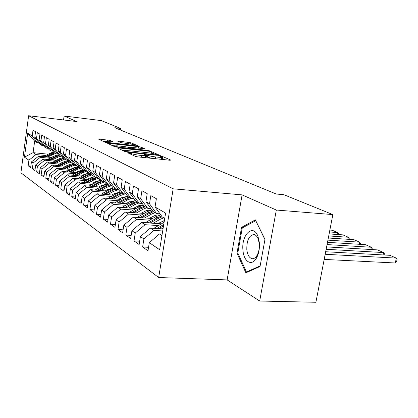 <?xml version="1.0" encoding="UTF-8"?>
<svg xmlns="http://www.w3.org/2000/svg" width="418" height="418" viewBox="0 0 418 418"><rect width="100%" height="100%" fill="white"/><g stroke="black" fill="none" stroke-linecap="round" stroke-linejoin="round"><path stroke-width="0.63" d="M128.53 152.727L127.772 152.821L135.322 156.353L137.862 156.886L169.833 160.24L170.795 160.084L162.654 156.546L160.151 156.222L161.776 157.058C161.829 157.398 160.627 157.445 158.166 157.205L155.553 156.928C152.021 156.504 149.372 155.956 147.611 155.282L144.889 154.472L144.074 154.503L145.616 155.329C145.652 155.674 144.398 155.726 141.854 155.475L139.194 155.193C135.599 154.764 132.945 154.211 131.226 153.537L128.53 152.727M109.96 140.364L98.261 138.985L105.383 142.345L107.677 142.815L138.604 146.112L130.881 142.726L118.864 141.164L117.745 141.179L120.969 142.648L128.148 143.661C131.633 144.121 133.76 144.602 134.523 145.114L131.576 145.177L111.982 142.993C108.455 142.533 106.324 142.047 105.592 141.54L113.126 141.833L109.96 140.364L109.777 141.603M114.814 127.699L276.256 194.02L283.89 194.715L332.853 214.591L276.324 210.045L242.111 194.882L173.162 188.811L28.623 115.729L76.625 121.549L64.1 116L101.328 120.603L120.494 128.383L114.814 127.699M118.644 147.925L117.568 148.045L125.478 151.744L127.934 152.256L160.329 155.564L151.64 151.755L149.268 151.264L118.644 147.925L118.555 148.51M115.128 146.901L107.677 143.416L108.753 143.317L138.661 146.64L140.96 147.11L144.492 148.672L131.262 147.366L130.123 147.397L132.48 148.479L149.315 150.762L115.128 146.901M173.162 188.811L158.662 277.526L20.9 172.796L28.623 115.729M148.562 247.315L142.627 247.001L147.998 250.816L149.31 242.659L159.634 249.729L165.596 213.102L155.041 206.994L156.374 198.707L150.825 195.629L149.524 203.801L145.934 201.722L147.22 193.628L141.937 190.702L140.678 198.681L137.261 196.7L138.504 188.795L133.473 186L132.25 193.8L128.99 191.914L130.191 184.186L125.39 181.522L124.209 189.145L121.095 187.342L122.26 179.782L117.672 177.237L116.528 184.704L113.555 182.979L114.678 175.581L110.295 173.146L109.187 180.451L106.334 178.799L107.431 171.558L103.23 169.227L102.154 176.38L99.427 174.802L100.487 167.707L96.464 165.476L95.419 172.482L92.806 170.972L93.836 164.018L89.98 161.876L88.966 168.747L86.453 167.294L87.456 160.481L83.752 158.427L82.769 165.157L80.355 163.762L81.332 157.084L77.774 155.109L76.813 161.714L74.498 160.371L75.449 153.819L72.027 151.922L71.091 158.401L68.865 157.111L69.79 150.679L66.499 148.855L65.589 155.214L63.447 153.976L64.346 147.659L61.174 145.903L60.291 152.147L58.222 150.955L59.1 144.753L56.049 143.06L55.186 149.195L53.196 148.04L54.053 141.953L51.106 140.317L50.264 146.347L48.342 145.234L49.178 139.251L46.341 137.674L45.515 143.599L43.665 142.528L44.48 136.644L41.737 135.124L40.933 140.944L39.146 139.91L39.94 134.126L37.291 132.658L36.507 138.384L34.778 137.381L35.556 131.691L32.996 130.275L32.228 135.907L37.615 142.909L34.657 141.148L33.079 152.659L36.016 154.545L45.687 155.517M142.627 247.001L143.912 238.96L140.401 236.557L150.323 228.092L163.025 228.902M139.659 241.207L134.016 240.893L139.137 244.525L140.401 236.557M134.016 240.893L135.26 233.035L131.91 230.741L141.629 222.496L161.385 223.818M131.184 235.386L125.808 235.068L130.688 238.532L131.91 230.741M125.808 235.068L127.009 227.387L123.817 225.197L133.332 217.161L152.523 218.494M123.096 229.827L117.975 229.508L122.631 232.816L123.817 225.197M117.975 229.508L119.135 221.995L116.084 219.905L125.41 212.067L144.058 213.41M115.373 224.513L110.488 224.2L114.94 227.355L116.084 219.905M110.488 224.2L111.611 216.843L108.696 214.847L117.839 207.192L135.981 208.545M107.996 219.429L103.324 219.116L107.583 222.141L108.696 214.847M103.324 219.116L104.416 211.916L101.626 210.003L110.592 202.531L128.248 203.89M100.937 214.565L96.469 214.251L100.545 217.146L101.626 210.003M96.469 214.251L97.525 207.197L94.855 205.369L103.654 198.064L120.849 199.428M94.175 209.899L89.896 209.59L93.804 212.365L94.855 205.369M89.896 209.59L90.925 202.678L88.365 200.922L96.997 193.785L113.759 195.149M87.696 205.426L83.595 205.118L87.346 207.783L88.365 200.922M83.595 205.118L84.598 198.341L82.137 196.659L90.612 189.678L106.961 191.042M81.479 201.131L77.544 200.828L81.144 203.383L82.137 196.659M77.544 200.828L78.516 194.182L76.154 192.562L84.483 185.728L100.435 187.092M75.506 197.003L71.734 196.706L75.193 199.161L76.154 192.562M71.734 196.706L72.68 190.185L70.407 188.628L78.589 181.94L94.165 183.298M69.769 193.032L66.143 192.74L69.472 195.101L70.407 188.628M66.143 192.74L67.068 186.339L64.884 184.845L72.92 178.293L88.135 179.646M64.257 189.213L60.767 188.926L63.97 191.198L64.884 184.845M60.767 188.926L61.665 182.64L59.565 181.203L67.465 174.781L82.336 176.13M58.943 185.535L55.589 185.252L58.672 187.436L59.565 181.203M55.589 185.252L56.467 179.082L54.439 177.692L62.209 171.401L76.75 172.744M53.833 181.992L50.599 181.71L53.572 183.821L54.439 177.692M50.599 181.71L51.456 175.649L49.502 174.311L57.146 168.141L71.368 169.478M48.901 178.57L45.787 178.298L48.655 180.33L49.502 174.311M45.787 178.298L46.623 172.341L44.736 171.051L52.255 164.995L66.18 166.327M44.151 175.273L41.147 175.006L43.911 176.966L44.736 171.051M41.147 175.006L41.962 169.149L40.144 167.9L47.542 161.959L61.174 163.281M39.564 172.085L36.664 171.824L39.334 173.721L40.144 167.9M36.664 171.824L37.463 166.066L35.702 164.864L42.986 159.033L56.341 160.345M35.133 169.013L32.338 168.752L34.913 170.586L35.702 164.864M32.338 168.752L33.111 163.088L31.413 161.928L38.587 156.201L51.675 157.502M30.854 166.035L28.147 165.784L30.645 167.555L31.413 161.928M28.147 165.784L28.91 160.209L24.448 157.152L27.682 133.274L32.228 135.907M43.556 145.657L41.967 145.49L40.206 144.445L34.778 137.381M36.507 138.384L41.967 145.49M53.436 156.295L53.912 156.342M48.248 154.195L33.079 152.659L24.448 157.152M28.91 160.209L36.016 154.545M48.112 148.338L46.466 148.165L44.648 147.084L39.146 139.91M40.933 140.944L46.466 148.165M38.587 156.201L40.327 157.32L50.15 158.291M58.092 159.08L58.661 159.138M33.111 163.088L40.327 157.32M52.83 151.107L51.121 150.929L49.24 149.811L43.665 142.528M45.515 143.599L51.121 150.929M42.986 159.033L44.789 160.193L54.763 161.165M62.909 161.959L63.578 162.027M37.463 166.066L44.789 160.193M57.715 153.976L55.949 153.798L54 152.638L48.342 145.234M50.264 146.347L55.949 153.798M70.078 164.143L70.391 164.175M47.542 161.959L49.408 163.161L59.539 164.138M67.899 164.943L68.667 165.016M41.962 169.149L49.408 163.161M62.784 156.954L60.95 156.766L58.928 155.564L53.196 148.04M55.186 149.195L60.95 156.766M75.386 167.205L77.926 167.446M52.255 164.995L54.188 166.239L64.482 167.216M73.072 168.031L73.949 168.114M46.623 172.341L54.188 166.239M68.04 160.037L66.133 159.848L64.038 158.6L58.222 150.955M60.291 152.147L66.133 159.848M80.904 170.372L83.642 170.628M57.146 168.141L59.147 169.431L69.607 170.408M78.432 171.228L79.43 171.323M51.456 175.649L59.147 169.431M73.495 163.239L71.515 163.046L69.341 161.75L63.447 153.976M65.589 155.214L71.515 163.046M86.641 173.658L87.148 173.705M62.209 171.401L64.288 172.738L74.921 173.71M83.997 174.546L85.115 174.646M56.467 179.082L64.288 172.738M79.164 166.563L77.105 166.364L74.843 165.021L68.865 157.111M71.091 158.401L77.105 166.364M92.613 177.065L93.188 177.117M67.465 174.781L69.623 176.171L80.434 177.143M89.776 177.984L91.03 178.099M61.665 182.64L69.623 176.171M85.058 170.016L82.916 169.812L80.564 168.417L74.498 160.371M76.813 161.714L82.916 169.812M98.847 180.602L99.484 180.66M72.92 178.293L75.162 179.735L86.16 180.707M95.779 181.553L97.175 181.678M67.068 186.339L75.162 179.735M91.187 173.611L88.956 173.402L86.51 171.95L80.355 163.762M82.769 165.157L88.956 173.402M105.367 184.275L106.047 184.333M78.589 181.94L80.92 183.439L92.106 184.406M102.018 185.263L103.565 185.399M72.68 190.185L80.92 183.439M97.572 177.352L95.247 177.138L92.702 175.628L86.453 167.294M88.966 168.747L95.247 177.138M112.202 188.1L112.907 188.157M84.483 185.728L86.907 187.29L98.287 188.252M108.518 189.119L110.227 189.265M78.516 194.182L86.907 187.29M104.223 181.245L101.799 181.031L99.144 179.453L92.806 170.972M95.419 172.482L101.799 181.031M119.423 192.081L120.081 192.134M90.612 189.678L93.136 191.298L104.725 192.254M115.284 193.132L117.171 193.283M84.598 198.341L93.136 191.298M111.162 185.31L108.628 185.085L105.864 183.445L99.427 174.802M102.154 176.38L108.628 185.085M127.192 196.241L127.6 196.277M96.997 193.785L99.625 195.472L111.428 196.423M122.343 197.306L124.418 197.474M90.925 202.678L99.625 195.472M118.409 189.547L115.755 189.323L112.87 187.604L106.334 178.799M109.187 180.451L115.755 189.323M103.654 198.064L106.391 199.83L118.414 200.771M129.705 201.654L131.994 201.837M97.525 207.197L106.391 199.83M125.975 193.973L123.2 193.743L120.185 191.951L113.555 182.979M116.528 184.704L123.2 193.743M110.592 202.531L113.456 204.371L125.703 205.301M137.397 206.194L139.915 206.382M104.416 211.916L113.456 204.371M133.896 198.602L130.986 198.367L127.83 196.491L121.095 187.342M124.209 189.145L130.986 198.367M117.839 207.192L120.828 209.115L133.311 210.035M145.438 210.928L148.207 211.132M111.611 216.843L120.828 209.115M142.183 203.446L139.137 203.205L135.829 201.246L128.99 191.914M132.25 193.8L139.137 203.205M125.41 212.067L128.535 214.073L141.268 214.983M153.85 215.876L156.907 216.09M119.135 221.995L128.535 214.073M150.872 208.519L147.674 208.279L144.21 206.22L137.261 196.7M140.678 198.681L147.674 208.279M133.332 217.161L136.602 219.267L149.587 220.155M162.67 221.049L164.284 221.159M127.009 227.387L136.602 219.267M159.989 213.844L156.625 213.598L152.993 211.44L145.934 201.722M149.524 203.801L156.625 213.598M141.629 222.496L145.056 224.701L158.307 225.574M135.26 233.035L145.056 224.701M164.734 218.41L162.215 216.916L155.041 206.994M150.323 228.092L153.918 230.407L162.691 230.955M143.912 238.96L153.918 230.407M120.259 129.935L120.494 128.383M64.1 116L63.536 119.961M242.111 194.882L227.131 279.908L259.688 301.028L276.324 210.045M259.688 301.028L315.898 302.271L332.853 214.591M227.131 279.908L158.662 277.526M39.151 143.071L37.615 142.909M149.31 242.659L159.446 233.965L162.174 234.127M159.446 233.965L161.944 235.569M34.657 141.148L27.682 133.274M236.985 253.188L245.873 272.808L260.043 266.475L264.97 239.368L255.367 219.868L241.562 227.335L236.985 253.188L237.915 253.24M144.273 157.56L145.312 157.241L145.595 155.449M151.802 158.349L145.433 156.504M160.507 159.263L161.473 158.955L161.756 157.184M165.413 159.775L161.588 158.223M126.335 150.652L122.187 150.208M127.192 151.661L156.306 154.953L157.09 154.926L155.924 154.394C154.19 153.746 151.609 153.213 148.181 152.795L129.611 150.788C127.062 150.532 125.797 150.574 125.802 150.919L127.192 151.661L127.119 152.147M112.217 145.542L115.457 145.898M128.028 147.277L130.108 147.507M118.493 145.96C116.397 145.746 115.347 145.772 115.342 146.039C116.115 146.582 118.325 147.089 121.962 147.559L130.113 148.223L127.892 147.22L125.552 146.739L118.493 145.96M105.613 141.456L102.812 141.143M243.182 227.444L241.562 227.335M324.185 259.406L395.313 262.99L396.321 258.105L325.178 254.275M325.669 251.74L389.884 255.309L396.321 258.105L397.1 259.259L396.698 261.203L395.313 262.99M383.102 254.933L383.583 252.566L326.144 249.285M162.017 228.839L163.14 228.191M153.824 228.317L164.107 222.261M326.604 246.897L377.407 249.88L383.583 252.566L384.382 253.71L384.121 254.985M158.772 228.63L163.511 225.919M163.746 224.497L156.734 228.5M157.957 223.588L164.399 220.485M370.907 249.499L371.356 247.252L327.054 244.577M153.134 223.264L159.89 219.429L163.741 217.825M145.292 222.742L155.527 216.79L160.752 214.899M327.487 242.33L365.431 244.671L371.356 247.252L372.182 248.386L371.947 249.562M150.041 223.06L158.218 218.421L162.132 216.806M161.588 216.049L157.173 217.788L148.097 222.93M242.983 250.455C243.788 261.903 251.934 266.721 256.568 257.896C258.878 253.486 259.792 248.318 259.312 242.398L258.047 236.672C253.392 222.872 241.024 234.796 242.983 250.455M246.819 249.609C247.493 254.959 249.274 257.99 252.164 258.7C254.024 258.867 255.685 257.702 257.143 255.194C258.883 251.866 259.573 247.973 259.207 243.516L258.256 239.195C257.174 236.374 255.706 234.822 253.857 234.529C249.029 235.412 246.683 240.439 246.819 249.609M255.795 220.741L264.928 239.598M260.153 265.864L246.437 272.008L237.811 253.01L242.252 227.941L255.644 220.73M247.555 272.05L246.437 272.008M149.393 218.28L155.094 215.432L157.408 214.956L160.282 214.988M359.193 244.29L359.621 242.147L327.911 240.141M144.654 217.95L151.269 214.22L155.047 212.657M137.146 217.428L147.105 211.701L151.891 209.925M328.323 238.014L353.926 239.671L359.621 242.147L360.462 243.276L360.248 244.352M141.702 217.741L149.675 213.253L153.443 211.707M152.701 211.038L148.672 212.652L139.852 217.616M141.206 213.206L146.692 210.468L151.598 209.982M347.938 239.284L348.34 237.241L328.72 235.945M136.55 212.866L143.029 209.24L146.744 207.725M129.355 212.349L139.048 206.832L143.442 205.17M329.112 233.934L342.865 234.864L348.34 237.241L349.202 238.364L349.004 239.352M133.734 212.663L141.509 208.321L145.203 206.811M144.241 206.241L140.552 207.741L131.968 212.537M133.379 208.352L138.651 205.724L143.285 205.201M337.112 234.472L337.493 232.523L329.488 231.974M128.801 208.012L135.15 204.48L138.797 203.007M121.899 207.495L131.341 202.176L135.375 200.619M329.859 230.067L332.221 230.234L337.493 232.523L338.366 233.641L338.193 234.545M126.111 207.809L133.692 203.597L137.323 202.134M136.404 201.586L132.778 203.049L124.423 207.683M125.881 203.707L128.619 202.192L135.327 200.63M121.387 203.362L127.61 199.924L131.503 198.409M114.762 202.85L123.958 197.714L127.657 196.261L121.382 197.782L118.702 199.255M118.811 203.164L126.215 199.078L129.779 197.651M128.896 197.124L125.337 198.55L117.197 203.038M114.281 198.905L120.384 195.556L125.102 193.9M107.917 198.404L116.883 193.44L120.363 192.061L114.438 193.555L111.81 194.992M111.815 198.712L119.041 194.746L122.547 193.356M121.701 192.85L118.205 194.239L110.263 198.587M107.463 194.636L113.45 191.366L118.513 189.694M101.344 194.135L110.091 189.338L113.513 187.99M105.101 194.443L112.165 190.592L115.608 189.234M114.793 188.748L111.36 190.101L103.617 194.323M105.195 190.89L107.771 189.495L113.335 188.037M100.921 190.535L106.799 187.348L111.496 185.754M95.038 190.044L103.57 185.393L106.935 184.082M98.653 190.347L105.561 186.6L109.453 185.158M108.168 184.813L104.787 186.13L97.232 190.227M98.841 186.956L101.365 185.592L106.569 184.181M94.635 186.595L100.404 183.486L104.766 181.971M88.977 186.114L97.3 181.611L100.613 180.325M92.456 186.412L99.218 182.765L103.868 181.213M101.793 181.031L98.476 182.316L91.093 186.297M92.733 183.173L95.205 181.84L100.064 180.471M88.595 182.812L94.259 179.771L98.308 178.334M83.145 182.337L91.276 177.969L94.531 176.715M86.5 182.629L93.115 179.082L97.728 177.561M96.354 177.237L92.399 178.648L85.188 182.514M86.855 179.531L89.28 178.235L93.799 176.913M82.78 179.17L88.344 176.197L92.112 174.839M77.529 178.7L85.471 174.458L88.673 173.235M80.768 178.993L87.247 175.534L91.542 174.081M91.197 173.622L86.557 175.116L79.504 178.878M81.191 176.025L83.574 174.761L87.759 173.491M77.178 175.664L82.649 172.754L86.15 171.469M72.121 175.205L79.88 171.082L83.213 169.844M75.245 175.487L81.594 172.117L85.601 170.737M85.262 170.288L80.93 171.714L74.028 175.377M75.736 172.65L78.077 171.411L81.938 170.199M71.786 172.284L77.163 169.442L80.418 168.224M66.911 171.835L74.493 167.827L78.412 166.489M69.921 172.111L76.144 168.825L79.88 167.513M79.551 167.075L75.501 168.438L68.751 172.002M70.48 169.394L72.774 168.182L76.322 167.028M66.587 169.029L71.875 166.244L74.953 165.084M61.885 168.585L69.299 164.687L73.558 163.318M64.79 168.856L70.888 165.648L74.378 164.405M74.054 163.976L70.271 165.277L63.661 168.752M65.401 166.249L70.898 163.976M61.566 165.883L69.801 162.022M57.031 165.45L64.283 161.656L68.275 160.345M59.837 165.721L65.819 162.586L69.074 161.4M68.761 160.987L65.224 162.226L58.745 165.617M60.505 163.219L65.657 161.04M56.723 162.853L64.827 159.07M52.37 162.43L59.44 158.73L63.181 157.476M55.051 162.691L60.923 159.629L63.964 158.506M63.656 158.103L60.349 159.279L54 162.586M55.772 160.287L60.584 158.203M52.046 159.922L60.02 156.217M47.814 159.504L54.758 155.904L58.269 154.702M50.432 159.765L56.195 156.771L59.126 155.684M58.734 155.313L55.636 156.431L49.413 159.66M51.195 157.455L55.683 155.47M47.521 157.09L55.375 153.458M43.43 156.682L50.233 153.166L53.53 152.021M45.959 156.933L54.512 152.941M53.979 152.617L51.08 153.678L44.977 156.834M131.095 154.378L131.226 153.537M138.912 156.996L139.194 155.193M141.571 157.272L141.854 155.475M146.31 156.74L146.613 154.832M147.314 157.194L147.611 155.282M155.271 158.715L155.553 156.928M157.879 158.986L158.166 157.205M162.351 158.432L162.654 156.546M130.134 153.923L130.264 153.087M149.007 152.894L149.268 151.264M151.4 153.26L151.64 151.755M128.859 152.356L128.911 152.016M156.254 155.292L156.306 154.953M126.084 151.938L126.199 151.196M108.67 143.881L108.753 143.317M138.426 148.155L138.661 146.64M140.756 148.411L140.96 147.11M130.134 148.233L130.249 147.481M132.396 149.022L132.48 148.479M134.789 149.283L134.836 148.97M147.517 150.673L147.564 150.36M121.915 147.878L121.962 147.559M129.037 148.656L129.084 148.338M111.935 143.29L111.982 142.993M131.529 145.469L131.576 145.177M118.785 141.671L118.864 141.164M128.436 143.698L128.655 142.272M130.677 144.027L130.881 142.726M99.348 139.518L99.432 138.969M107.51 141.373L107.729 139.91M154.994 227.46L156.625 228.494M158.218 218.421L159.89 219.429M155.527 216.79L157.173 217.788M146.352 221.984L147.815 222.909M149.675 213.253L151.269 214.22M147.105 211.701L148.672 212.652M138.102 216.759L139.408 217.585M141.509 208.321L143.029 209.24M139.048 206.832L140.552 207.741M130.217 211.759L131.377 212.496M133.692 203.597L135.15 204.48M131.341 202.176L132.778 203.049M122.673 206.978L123.702 207.631M126.215 199.078L127.61 199.924M123.958 197.714L125.337 198.55M115.452 202.401L116.35 202.976M119.041 194.746L120.384 195.556M116.883 193.44L118.205 194.239M108.523 198.012L109.312 198.513M112.165 190.592L113.45 191.366M110.091 189.338L111.36 190.101M101.882 193.806L102.567 194.234M105.561 186.6L106.799 187.348M103.57 185.393L104.787 186.13M95.503 189.762L96.088 190.133M99.218 182.765L100.404 183.486M97.3 181.611L98.476 182.316M89.374 185.879L89.865 186.188M93.115 179.082L94.259 179.771M91.276 177.969L92.399 178.648M83.475 182.143L83.887 182.4M87.247 175.534L88.344 176.197M85.471 174.458L86.557 175.116M77.8 178.543L78.135 178.758M81.594 172.117L82.649 172.754M79.88 171.082L80.93 171.714M76.144 168.825L77.163 169.442M74.493 167.827L75.501 168.438M70.888 165.648L71.875 166.244M69.299 164.687L70.271 165.277M65.819 162.586L66.77 163.161M64.283 161.656L65.224 162.226M60.923 159.629L61.838 160.183M59.44 158.73L60.349 159.279M56.195 156.771L57.078 157.304M54.758 155.904L55.636 156.431M51.618 154.007L52.475 154.524M50.233 153.166L51.08 153.678M157.016 155.371L157.084 154.953M125.666 151.818L125.802 150.919M130.003 148.176L130.123 147.397M115.206 146.937L115.342 146.039M130.165 148.777L130.228 148.338M105.467 142.376L105.592 141.54M134.418 145.788L134.512 145.192M257.143 255.194L256.568 257.896M252.676 258.721L252.164 258.7M258.256 239.195L258.047 236.672"/></g></svg>
